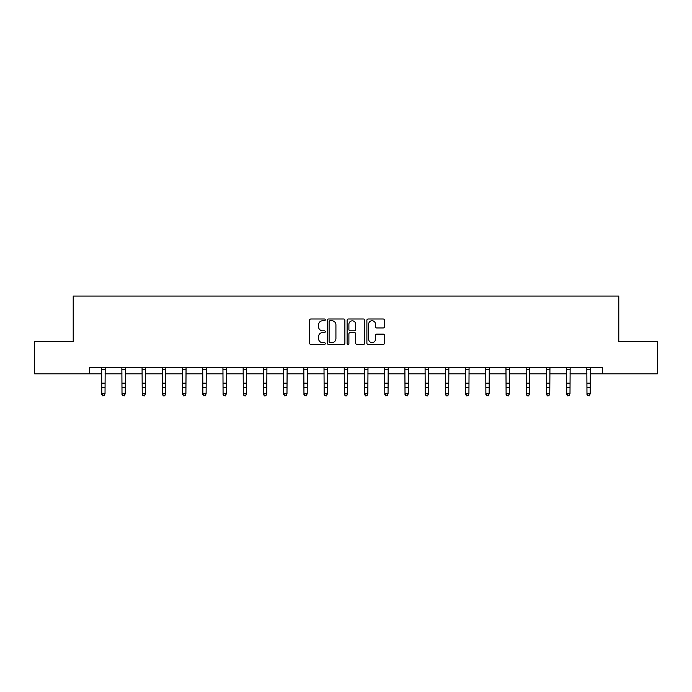 <?xml version="1.0" encoding="UTF-8"?>
<svg xmlns="http://www.w3.org/2000/svg" width="692" height="692" viewBox="0 0 692 692"><rect width="100%" height="100%" fill="white"/><g stroke="black" fill="none" stroke-linecap="round" stroke-linejoin="round"><path stroke-width="1.04" d="M325.266 319.877A0.891 0.891 0 0 0 324.375 318.995L310.864 318.995A1.272 1.272 0 0 0 309.592 320.266L309.592 343.163A1.272 1.272 0 0 0 310.864 344.434L324.375 344.434A0.891 0.891 0 0 0 325.266 343.543A0.891 0.891 0 0 0 324.375 342.652L322.628 342.652A4.074 4.074 0 0 1 318.554 338.578L318.554 336.675A4.074 4.074 0 0 1 322.628 332.601L324.375 332.601A0.891 0.891 0 0 0 325.266 331.71A0.891 0.891 0 0 0 324.375 330.819L322.628 330.819A4.074 4.074 0 0 1 318.554 326.754L318.554 324.842A4.074 4.074 0 0 1 322.628 320.768L324.375 320.768A0.891 0.891 0 0 0 325.266 319.877M383.178 327.956A1.272 1.272 0 0 0 384.449 326.685L384.449 320.266A1.272 1.272 0 0 0 383.178 318.995L368.161 318.995A1.272 1.272 0 0 0 366.89 320.266L366.89 343.163A1.272 1.272 0 0 0 368.161 344.434L383.178 344.434A1.272 1.272 0 0 0 384.449 343.163L384.449 335.404A1.272 1.272 0 0 0 383.178 334.124L376.751 334.124A1.272 1.272 0 0 0 375.479 335.404L375.479 339.244A3.399 3.399 0 0 1 372.08 342.652A3.399 3.399 0 0 1 368.672 339.244L368.672 324.176A3.399 3.399 0 0 1 372.08 320.768A3.399 3.399 0 0 1 375.479 324.176L375.479 326.685A1.272 1.272 0 0 0 376.751 327.956L383.178 327.956M89.675 373.827L34.6 373.827L34.6 341.433L73.214 341.433L73.214 296.072L618.786 296.072L618.786 341.433L657.4 341.433L657.4 373.827L602.325 373.827L602.325 367.348L89.675 367.348L89.675 373.827L101.793 373.827M344.884 320.266A1.272 1.272 0 0 0 343.613 318.995L328.605 318.995A1.272 1.272 0 0 0 327.333 320.266L327.333 343.163A1.272 1.272 0 0 0 328.605 344.434L343.613 344.434A1.272 1.272 0 0 0 344.884 343.163L344.884 320.266M348.387 318.995L363.395 318.995A1.272 1.272 0 0 1 364.667 320.266L364.667 343.163A1.272 1.272 0 0 1 363.395 344.434L356.968 344.434A1.272 1.272 0 0 1 355.697 343.163L355.697 333.873A1.272 1.272 0 0 0 354.425 332.601L350.169 332.601A1.272 1.272 0 0 0 348.898 333.873L348.898 343.543A0.891 0.891 0 0 1 348.007 344.434A0.891 0.891 0 0 1 347.116 343.543L347.116 320.266A1.272 1.272 0 0 1 348.387 318.995M105.028 373.827L122.008 373.827M125.243 373.827L142.223 373.827M145.458 373.827L162.438 373.827M165.682 373.827L182.653 373.827M185.897 373.827L202.868 373.827M206.112 373.827L223.083 373.827M226.327 373.827L243.299 373.827M246.542 373.827L263.514 373.827M266.757 373.827L283.729 373.827M286.972 373.827L303.952 373.827M307.187 373.827L324.167 373.827M327.402 373.827L344.382 373.827M347.618 373.827L364.597 373.827M367.833 373.827L384.813 373.827M388.048 373.827L405.028 373.827M408.271 373.827L425.243 373.827M428.486 373.827L445.458 373.827M448.701 373.827L465.673 373.827M468.917 373.827L485.888 373.827M489.132 373.827L506.103 373.827M509.347 373.827L526.318 373.827M529.562 373.827L546.542 373.827M549.777 373.827L566.757 373.827M569.992 373.827L586.972 373.827M590.207 373.827L602.325 373.827M330.006 320.768A0.891 0.891 0 0 0 329.115 321.659L329.115 341.762A0.891 0.891 0 0 0 330.006 342.652L331.849 342.652A4.074 4.074 0 0 0 335.923 338.578L335.923 324.842A4.074 4.074 0 0 0 331.849 320.768L330.006 320.768M355.697 324.237A3.399 3.399 0 0 0 352.297 320.837A3.399 3.399 0 0 0 348.898 324.237L348.898 329.548A1.272 1.272 0 0 0 350.169 330.819L354.425 330.819A1.272 1.272 0 0 0 355.697 329.548L355.697 324.237M104.059 395.634L105.028 393.783L105.193 367.348L101.638 367.374L101.793 393.783L105.028 393.783L104.059 395.928L102.762 395.634L104.059 395.928M102.762 395.928L101.793 394.501L101.793 393.783L102.762 395.634M124.275 395.634L125.243 393.783L125.399 367.374L121.853 367.374L122.008 393.783L125.243 393.783L124.275 395.928L122.977 395.634L124.275 395.928M122.977 395.928L122.008 394.501L122.008 393.783L122.977 395.634M144.49 395.634L145.458 393.783L145.623 367.348L142.068 367.374L142.223 393.783L145.458 393.783L144.49 395.928L143.192 395.634L144.49 395.928M143.192 395.928L142.223 394.501L142.223 393.783L143.192 395.634M164.705 395.634L165.682 393.783L165.829 367.374L162.283 367.374L162.438 393.783L165.682 393.783L164.705 395.928L163.407 395.634L164.705 395.928M163.407 395.928L162.438 394.501L162.438 393.783L163.407 395.634M182.489 367.348L182.653 393.783L185.897 393.783L184.92 395.928L183.622 395.634L184.92 395.928M184.92 395.634L185.897 393.783L186.061 367.348L182.498 367.374M183.622 395.928L182.653 394.501L182.653 393.783L183.622 395.634M205.135 395.634L206.112 393.783L206.277 367.348L202.713 367.374L202.868 393.783L206.112 393.783L205.135 395.928L203.846 395.634L205.135 395.928M203.846 395.928L202.868 394.501L202.868 393.783L203.846 395.634M225.35 395.634L226.327 393.783L226.492 367.348L222.928 367.374L223.083 393.783L226.327 393.783L225.35 395.928L224.061 395.634L225.35 395.928M224.061 395.928L223.083 394.501L223.083 393.783L224.061 395.634M245.573 395.634L246.542 393.783L246.707 367.348L243.152 367.374L243.299 393.783L246.542 393.783L245.573 395.928L244.276 395.634L245.573 395.928M244.276 395.928L243.299 394.501L243.299 393.783L244.276 395.634M265.789 395.634L266.757 393.783L266.913 367.374L263.367 367.374L263.514 393.783L266.757 393.783L265.789 395.928L264.491 395.634L265.789 395.928M264.491 395.928L263.514 394.501L263.514 393.783L264.491 395.634M286.004 395.634L286.972 393.783L287.137 367.348L283.582 367.374L283.729 393.783L286.972 393.783L286.004 395.928L284.706 395.634L286.004 395.928M284.706 395.928L283.729 394.501L283.729 393.783L284.706 395.634M306.219 395.634L307.187 393.783L307.352 367.348L303.797 367.374L303.952 393.783L307.187 393.783L306.219 395.928L304.921 395.634L306.219 395.928M304.921 395.928L303.952 394.501L303.952 393.783L304.921 395.634M324.003 367.348L324.167 393.783L327.402 393.783L326.434 395.928L325.136 395.634L326.434 395.928M326.434 395.634L327.402 393.783L327.567 367.348L324.012 367.374M325.136 395.928L324.167 394.501L324.167 393.783L325.136 395.634M346.649 395.634L347.618 393.783L347.782 367.348L344.227 367.374L344.382 393.783L347.618 393.783L346.649 395.928L345.351 395.634L346.649 395.928M345.351 395.928L344.382 394.501L344.382 393.783L345.351 395.634M366.864 395.634L367.833 393.783L367.988 367.374L364.442 367.374L364.597 393.783L367.833 393.783L366.864 395.928L365.566 395.634L366.864 395.928M365.566 395.928L364.597 394.501L364.597 393.783L365.566 395.634M387.079 395.634L388.048 393.783L388.212 367.348L384.657 367.374L384.813 393.783L388.048 393.783L387.079 395.928L385.781 395.634L387.079 395.928M385.781 395.928L384.813 394.501L384.813 393.783L385.781 395.634M407.294 395.634L408.271 393.783L408.427 367.348L404.872 367.374L405.028 393.783L408.271 393.783L407.294 395.928L405.996 395.634L407.294 395.928M405.996 395.928L405.028 394.501L405.028 393.783L405.996 395.634M425.078 367.348L425.243 393.783L428.486 393.783L427.509 395.928L426.211 395.634L427.509 395.928M427.509 395.634L428.486 393.783L428.651 367.348L425.087 367.374M426.211 395.928L425.243 394.501L425.243 393.783L426.211 395.634M447.724 395.634L448.701 393.783L448.866 367.348L445.302 367.374L445.458 393.783L448.701 393.783L447.724 395.928L446.427 395.634L447.724 395.928M446.427 395.928L445.458 394.501L445.458 393.783L446.427 395.634M467.939 395.634L468.917 393.783L469.081 367.348L465.517 367.374L465.673 393.783L468.917 393.783L467.939 395.928L466.65 395.634L467.939 395.928M466.65 395.928L465.673 394.501L465.673 393.783L466.65 395.634M488.154 395.634L489.132 393.783L489.296 367.348L485.732 367.374L485.888 393.783L489.132 393.783L488.154 395.928L486.865 395.634L488.154 395.928M486.865 395.928L485.888 394.501L485.888 393.783L486.865 395.634M508.378 395.634L509.347 393.783L509.502 367.374L505.956 367.374L506.103 393.783L509.347 393.783L508.378 395.928L507.08 395.634L508.378 395.928M507.08 395.928L506.103 394.501L506.103 393.783L507.08 395.634M526.154 367.348L526.318 393.783L529.562 393.783L528.593 395.928L527.295 395.634L528.593 395.928M528.593 395.634L529.562 393.783L529.726 367.348L526.171 367.374M527.295 395.928L526.318 394.501L526.318 393.783L527.295 395.634M548.808 395.634L549.777 393.783L549.941 367.348L546.386 367.374L546.542 393.783L549.777 393.783L548.808 395.928L547.51 395.634L548.808 395.928M547.51 395.928L546.542 394.501L546.542 393.783L547.51 395.634M566.592 367.348L566.757 393.783L569.992 393.783L569.023 395.928L567.725 395.634L569.023 395.928M569.023 395.634L569.992 393.783L570.156 367.348L566.601 367.374M567.725 395.928L566.757 394.501L566.757 393.783L567.725 395.634M589.238 395.634L590.207 393.783L590.371 367.348L586.816 367.374L586.972 393.783L590.207 393.783L589.238 395.928L587.941 395.634L589.238 395.928M587.941 395.928L586.972 394.501L586.972 393.783L587.941 395.634M105.028 383.16L101.793 383.16M105.028 387.607L101.793 387.607M105.028 369.476L101.793 369.476M125.243 383.16L122.008 383.16M125.243 387.607L122.008 387.607M125.243 369.476L122.008 369.476M145.458 383.16L142.223 383.16M145.458 387.607L142.223 387.607M145.458 369.476L142.223 369.476M165.682 383.16L162.438 383.16M165.682 387.607L162.438 387.607M165.682 369.476L162.438 369.476M185.897 383.16L182.653 383.16M185.897 387.607L182.653 387.607M185.897 369.476L182.653 369.476M206.112 383.16L202.868 383.16M206.112 387.607L202.868 387.607M206.112 369.476L202.868 369.476M226.327 383.16L223.083 383.16M226.327 387.607L223.083 387.607M226.327 369.476L223.083 369.476M246.542 383.16L243.299 383.16M246.542 387.607L243.299 387.607M246.542 369.476L243.299 369.476M266.757 383.16L263.514 383.16M266.757 387.607L263.514 387.607M266.757 369.476L263.514 369.476M286.972 383.16L283.729 383.16M286.972 387.607L283.729 387.607M286.972 369.476L283.729 369.476M307.187 383.16L303.952 383.16M307.187 387.607L303.952 387.607M307.187 369.476L303.952 369.476M327.402 383.16L324.167 383.16M327.402 387.607L324.167 387.607M327.402 369.476L324.167 369.476M347.618 383.16L344.382 383.16M347.618 387.607L344.382 387.607M347.618 369.476L344.382 369.476M367.833 383.16L364.597 383.16M367.833 387.607L364.597 387.607M367.833 369.476L364.597 369.476M388.048 383.16L384.813 383.16M388.048 387.607L384.813 387.607M388.048 369.476L384.813 369.476M408.271 383.16L405.028 383.16M408.271 387.607L405.028 387.607M408.271 369.476L405.028 369.476M428.486 383.16L425.243 383.16M428.486 387.607L425.243 387.607M428.486 369.476L425.243 369.476M448.701 383.16L445.458 383.16M448.701 387.607L445.458 387.607M448.701 369.476L445.458 369.476M468.917 383.16L465.673 383.16M468.917 387.607L465.673 387.607M468.917 369.476L465.673 369.476M489.132 383.16L485.888 383.16M489.132 387.607L485.888 387.607M489.132 369.476L485.888 369.476M509.347 383.16L506.103 383.16M509.347 387.607L506.103 387.607M509.347 369.476L506.103 369.476M529.562 383.16L526.318 383.16M529.562 387.607L526.318 387.607M529.562 369.476L526.318 369.476M549.777 383.16L546.542 383.16M549.777 387.607L546.542 387.607M549.777 369.476L546.542 369.476M569.992 383.16L566.757 383.16M569.992 387.607L566.757 387.607M569.992 369.476L566.757 369.476M590.207 383.16L586.972 383.16M590.207 387.607L586.972 387.607M590.207 369.476L586.972 369.476"/></g></svg>
